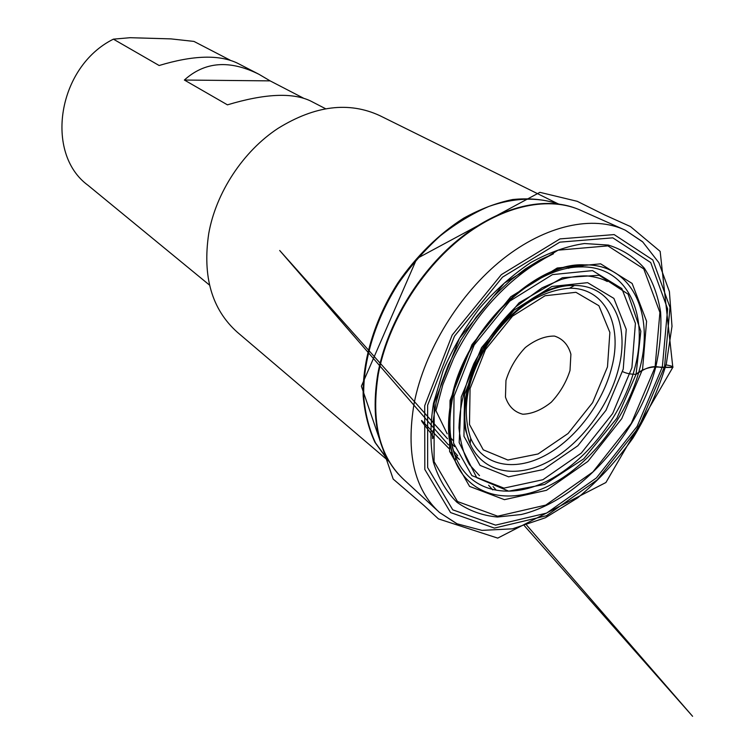 <?xml version="1.0" encoding="UTF-8"?>
<svg xmlns="http://www.w3.org/2000/svg" width="754" height="754" viewBox="0 0 754 754"><rect width="100%" height="100%" fill="white"/><g stroke="black" fill="none" stroke-linecap="round" stroke-linejoin="round"><path stroke-width="1.13" d="M570.005 370.487L570.901 354.248C568.271 344.832 562.804 338.782 554.501 336.077C545.048 335.945 535.331 339.771 525.331 347.528C516.188 357.198 509.732 368.188 505.962 380.497L505.463 397.056C508.545 406.34 514.332 412.07 522.842 414.229C532.258 413.871 541.749 409.865 551.297 402.193C559.996 392.862 566.235 382.297 570.005 370.487M662.342 366.953L667.629 308.933L650.721 262.571L612.823 237.84L559.807 242.157L502.503 277.161L454.483 336.199L427.631 405.218L427.65 467.565L452.749 509.827L495.595 525.133L546.593 513.106L596.414 477.932L637.102 426.434L662.342 366.953M558.139 203.853L379.912 115.692C348.951 101.29 314.983 105.513 278.028 128.368C243.222 151.186 215.936 192.619 208.726 233.608C202.326 276.586 211.855 309.46 237.312 332.222L388.706 461.128M325.643 108.765L310.403 100.885C292.298 92.356 264.635 93.666 227.435 104.844L184.372 80.037C204.758 61.564 229.65 59.66 259.037 74.335L270.121 80.876L303.315 98.067M230.243 60.216L193.967 41.423L170.951 38.888L130.131 37.7L113.392 39.161L159.141 65.513C193.062 55.259 219.122 54.458 237.312 63.1L259.037 74.335M113.392 39.161C57.558 66.786 44.25 153.401 87.954 185.258L209.518 285.097M184.372 80.037L270.121 80.876M636.074 374.286C643.247 369.865 650.306 364.738 660.787 367.405L670.768 367.462C675.942 367.518 671.324 365.813 666.046 364.87C671.324 365.85 673.576 366.67 672.822 367.349L660.155 251.384L630.476 226.568L604.878 215.041L577.244 201.318L539.883 192.336L416.821 258.575L361.392 386.208L393.183 479.073L423.88 505.425L438.451 518.903L497.734 538.111L605.914 482.513L672.822 367.349L654.038 366.991C647.309 367.575 641.324 370.007 636.074 374.286L640.834 331.26L628.091 294.135L599.157 275.276L562.39 277.726L519.12 302.788L481.533 347.669L461.278 396.887L459.167 442.626L476.735 477.678L508.667 491.156L544.605 484.436L583.728 458.856L616.904 418.234L636.074 374.286C630.966 374.361 626.461 373.466 622.578 371.609C626.461 373.466 630.966 374.361 636.074 374.286M607.479 366.896L609.873 332.448L598.893 305.719L575.943 292.307L545.067 295.747L512.513 316.162L485.482 349.554L470.072 388.555L469.488 424.493L483.267 449.836L507.894 460.034L538.073 453.965L568.064 433.503L592.606 402.655L607.479 366.896M611.786 367.264C602.795 403.23 575.453 439.422 544.727 455.68C514.068 471.957 482.645 465.868 470.713 438.281L470.138 443.804C482.739 472.786 515.821 478.988 548.017 461.787C580.278 444.596 608.978 406.585 618.497 368.791C630.335 324.437 611.871 285.021 574.388 285.512C533.097 283.57 477.405 338.358 467.188 392.975C463.201 412.768 464.181 429.705 470.138 443.804L465.623 430.308C463.493 419.478 463.748 407.367 466.396 393.956C475.953 338.414 534.954 281.299 574.388 285.512L569.543 288.226C605.189 287.679 622.964 325.049 611.786 367.264M464.549 394.578L482.485 349.102L514.021 310.148L551.9 286.473L587.602 282.665L613.888 298.405L626.244 329.404L623.238 369.111L606.028 410.242L577.828 445.765L543.37 469.516L508.592 476.83L480.053 465.397L463.955 436.274L464.549 394.578M454.04 396.265L453.569 443.107L471.881 475.604L504.002 488.121L542.899 479.714L581.287 453.116L612.672 413.531L631.899 367.716L635.415 323.372L621.805 288.537L592.512 270.611L552.456 274.607L509.77 301.11L474.181 344.993L454.04 396.265M580.985 266.916C530.505 266.454 465.237 331.411 452.852 396.67C448.159 419.771 449.101 439.95 455.661 457.207L455.18 461.231C447.895 444.775 446.585 424.389 451.231 400.072C463.182 331.628 534.539 261.506 584.491 264.89C533.37 262.967 464.125 331.59 451.74 399.45C446.999 423.484 448.14 444.078 455.18 461.231C470.694 498.017 512.098 505.548 552.013 484.162C592.031 462.777 627.545 415.869 639.646 369.008C654.745 313.787 632.116 263.777 584.491 264.89L580.985 266.916C627.243 265.766 649.439 314.239 634.83 367.914C623.143 413.456 588.591 459.063 549.675 479.751C510.863 500.449 470.684 492.956 455.661 457.207C448.856 440.543 447.744 420.562 452.353 397.283M450.034 400.478L471.966 344.616L510.76 296.784L557.206 268L600.608 263.825L632.125 283.447L646.583 321.261L642.587 369.206L621.748 418.659L587.875 461.42L546.471 490.307L504.435 499.666L469.582 486.405L449.601 451.354L450.034 400.478M434.2 403.051L434.068 461.608L457.471 501.523L497.687 516.207L545.764 505.095L592.842 472.013L631.296 423.371L655.085 367.179L659.91 312.458L643.765 268.914L607.922 245.879L558.064 250.168L504.36 283.108L459.412 338.414L434.2 403.051M655.735 367.123C638.129 434.813 578.978 500.844 521.202 514.52L497.433 517.027C482.306 515.585 468.818 510.675 456.962 502.287C446.368 491.938 438.517 478.564 433.39 462.145C430.082 444.247 430.129 424.606 433.503 403.22L443.211 370.497C452.711 348.489 464.841 327.726 479.61 308.216C495.529 289.998 512.616 274.767 530.854 262.533C549.251 252.383 567.131 246.049 584.473 243.533L608.337 245.069C622.672 249.574 634.689 257.312 644.378 268.264C652.54 280.771 657.95 295.37 660.598 312.081C661.654 329.611 660.033 347.952 655.735 367.123M424.719 405.69L424.813 469.44L450.562 512.56L494.388 528.092L546.471 515.736L597.291 479.808L638.789 427.273L664.557 366.595L670.004 307.368L652.813 259.96L614.152 234.588L559.968 238.905L501.325 274.654L452.174 335.059L424.719 405.69M622.644 229.009L581.73 210.771C550.118 195.833 503.861 204.777 462.211 237.303C420.638 269.857 387.594 323.871 378.301 374.182C370.808 421.872 379.498 457.169 404.37 480.081L437.292 510.449M456.613 523.596L439.431 512.428C414.229 489.252 405.812 452.815 414.172 403.117C424.464 350.667 459.299 293.843 502.513 259.357C545.811 224.899 593.323 215.05 625.292 230.196L642.342 241.572M398.612 474.37C377.688 450.949 370.761 417.414 377.829 373.748C386.802 325.294 417.735 273.287 457.32 240.517C496.98 207.802 541.89 196.351 574.209 207.736M559.053 204.089L556.867 203.533C537.112 196.992 513.747 197.784 489.007 206.389C472.409 213.505 456.161 223.335 440.27 235.861C424.907 249.772 411.005 265.549 398.574 283.202C375.313 319.592 362.825 360.94 363.73 396.623C365.238 413.889 369.177 429.337 375.53 442.937L389.281 461.882M387.339 459.497L374.974 442.362C368.621 428.762 364.691 413.343 363.174 396.086C362.269 360.44 374.729 319.149 397.961 282.797C416.283 256.162 439.054 233.825 463.606 218.208C480.138 209.084 496.462 202.864 512.579 199.546C528.271 197.934 542.776 199.169 556.103 203.25M625.292 230.196L642.728 241.93L658.855 262.665L669.401 291.6L672.003 326.303L666.329 363.748C658.704 389.384 647.573 414.182 632.926 438.131C616.621 460.977 598.176 480.911 577.592 497.932L545.396 517.744L512.494 528.837L481.976 530.373L457.075 523.804L439.431 512.428M470.713 438.281C461.335 410.157 466.914 378.904 487.442 344.531M490.025 340.61C513.493 308.179 539.996 290.714 569.543 288.226M568.799 268.33L567.724 266.652M576.593 265.229L579.826 266.973M607.309 281.525C602.116 278.678 595.321 276.803 586.923 275.898C578.77 275.766 570.156 276.972 561.051 279.508L542.098 287.802L515.934 306.699C499.459 322.948 485.453 341.892 473.908 363.522C464.587 385.888 459.61 407.349 458.969 427.923C460.449 443.069 463.974 455.35 469.553 464.747L479.487 475.633M459.459 459.478L455.209 456.095M452.607 454.031L449.686 451.712M448.319 444.747L450.477 445.19M448.998 448.564L421.684 420.506C420.977 420.327 422.608 422.749 426.585 427.754C436.387 439.997 432.645 437.282 432.579 438.668L432.325 433.72L433.946 428.432L433.164 420.751L436.132 402.485L441.26 383.673L448.46 364.719L460.873 340.195L476.217 317.01L493.936 296.02L510.59 280.271L525.189 269.046L540.1 259.828L553.445 253.806C530.119 265.182 508.592 282.137 488.875 304.673C474.718 321.195 462.909 339.234 453.427 358.8L442.852 384.71L435.916 410.657L447.207 433.804M449.252 436.161L453.013 440.477M493.078 486.547L495.934 489.827M526.688 525.189L692.596 716.3L524.492 525.868M492.739 489.911L488.611 485.246M454.464 446.613L451.41 443.163M447.565 438.809L279.687 250.479L448.328 444.822M453.295 450.609L457.725 455.812M459.506 459.563L454.577 454.426"/></g></svg>

